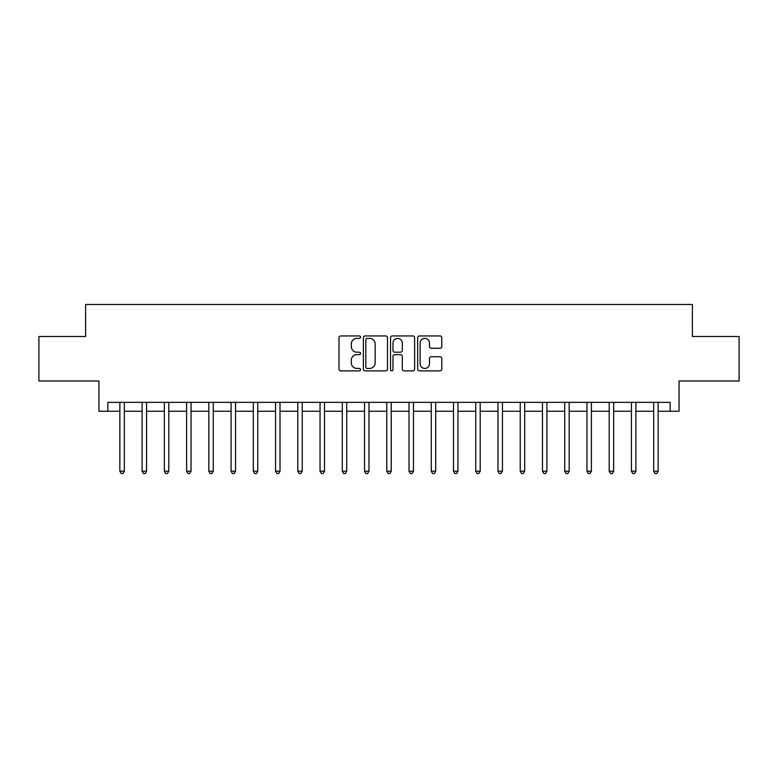 <?xml version="1.0" encoding="UTF-8"?>
<svg xmlns="http://www.w3.org/2000/svg" width="778" height="778" viewBox="0 0 778 778"><rect width="100%" height="100%" fill="white"/><g stroke="black" fill="none" stroke-linecap="round" stroke-linejoin="round"><path stroke-width="1.17" d="M360.535 337.166A1.225 1.225 0 0 0 359.31 335.95L340.754 335.95A1.751 1.751 0 0 0 339.004 337.691L339.004 369.132A1.751 1.751 0 0 0 340.754 370.882L359.31 370.882A1.225 1.225 0 0 0 360.535 369.657A1.225 1.225 0 0 0 359.31 368.432L356.908 368.432A5.592 5.592 0 0 1 351.316 362.84L351.316 360.224A5.592 5.592 0 0 1 356.908 354.632L359.31 354.632A1.225 1.225 0 0 0 360.535 353.416A1.225 1.225 0 0 0 359.31 352.191L356.908 352.191A5.592 5.592 0 0 1 351.316 346.599L351.316 343.983A5.592 5.592 0 0 1 356.908 338.391L359.31 338.391A1.225 1.225 0 0 0 360.535 337.166M440.047 348.262A1.751 1.751 0 0 0 441.787 346.511L441.787 337.691A1.751 1.751 0 0 0 440.047 335.95L419.439 335.95A1.751 1.751 0 0 0 417.689 337.691L417.689 369.132A1.751 1.751 0 0 0 419.439 370.882L440.047 370.882A1.751 1.751 0 0 0 441.787 369.132L441.787 358.473A1.751 1.751 0 0 0 440.047 356.732L431.226 356.732A1.751 1.751 0 0 0 429.475 358.473L429.475 363.764A4.668 4.668 0 0 1 424.807 368.432A4.668 4.668 0 0 1 420.13 363.764L420.13 343.059A4.668 4.668 0 0 1 424.807 338.391A4.668 4.668 0 0 1 429.475 343.059L429.475 346.511A1.751 1.751 0 0 0 431.226 348.262L440.047 348.262M107.85 411.241L107.85 402.343L670.15 402.343L670.15 411.241L679.048 411.241L679.048 380.996L739.1 380.996L739.1 336.504L692.391 336.504L692.391 304.48L85.609 304.48L85.609 336.504L38.9 336.504L38.9 380.996L98.952 380.996L98.952 411.241L119.861 411.241M387.473 337.691A1.751 1.751 0 0 0 385.723 335.95L365.115 335.95A1.751 1.751 0 0 0 363.365 337.691L363.365 369.132A1.751 1.751 0 0 0 365.115 370.882L385.723 370.882A1.751 1.751 0 0 0 387.473 369.132L387.473 337.691M392.277 335.95L412.885 335.95A1.751 1.751 0 0 1 414.635 337.691L414.635 369.132A1.751 1.751 0 0 1 412.885 370.882L404.064 370.882A1.751 1.751 0 0 1 402.314 369.132L402.314 356.382A1.751 1.751 0 0 0 400.573 354.632L394.718 354.632A1.751 1.751 0 0 0 392.978 356.382L392.978 369.657A1.225 1.225 0 0 1 391.752 370.882A1.225 1.225 0 0 1 390.527 369.657L390.527 337.691A1.751 1.751 0 0 1 392.277 335.95M124.315 411.241L142.102 411.241M146.556 411.241L164.352 411.241M168.797 411.241L186.594 411.241M191.038 411.241L208.835 411.241M213.279 411.241L231.076 411.241M235.53 411.241L253.317 411.241M257.771 411.241L275.558 411.241M280.012 411.241L297.809 411.241M302.253 411.241L320.05 411.241M324.494 411.241L342.291 411.241M346.735 411.241L364.532 411.241M368.986 411.241L386.773 411.241M391.227 411.241L409.014 411.241M413.468 411.241L431.265 411.241M435.709 411.241L453.506 411.241M457.95 411.241L475.747 411.241M480.191 411.241L497.988 411.241M502.442 411.241L520.229 411.241M524.683 411.241L542.47 411.241M546.924 411.241L564.721 411.241M569.165 411.241L586.962 411.241M591.406 411.241L609.203 411.241M613.648 411.241L631.444 411.241M635.898 411.241L653.685 411.241M658.139 411.241L670.15 411.241M367.041 338.391A1.225 1.225 0 0 0 365.816 339.616L365.816 367.206A1.225 1.225 0 0 0 367.041 368.432L369.569 368.432A5.592 5.592 0 0 0 375.161 362.84L375.161 343.983A5.592 5.592 0 0 0 369.569 338.391L367.041 338.391M402.314 343.147A4.668 4.668 0 0 0 397.646 338.479A4.668 4.668 0 0 0 392.978 343.147L392.978 350.44A1.751 1.751 0 0 0 394.718 352.191L400.573 352.191A1.751 1.751 0 0 0 402.314 350.44L402.314 343.147M124.529 402.343L124.441 402.566A1.78 1.78 90 0 0 124.315 403.237L124.315 471.205L119.861 471.205L119.861 403.237A1.78 1.78 90 0 0 119.734 402.566L119.647 402.343M124.315 471.205L122.973 473.52L121.203 473.52L119.861 471.205M146.77 402.343L146.682 402.566A1.78 1.78 90.2 0 0 146.556 403.237L146.556 471.205L142.102 471.205L142.102 403.237A1.78 1.78 90.2 0 0 141.975 402.566L141.888 402.343M146.556 471.205L145.223 473.52L143.444 473.52L142.102 471.205M169.021 402.343L168.923 402.566A1.78 1.78 90.2 0 0 168.797 403.237L168.797 471.205L164.352 471.205L164.352 403.237A1.78 1.78 90.2 0 0 164.216 402.566L164.129 402.343M168.797 471.205L167.464 473.52L165.685 473.52L164.352 471.205M191.262 402.343L191.164 402.566A1.78 1.78 90.2 0 0 191.038 403.237L191.038 471.205L186.594 471.205L186.594 403.237A1.78 1.78 90.2 0 0 186.467 402.566L186.37 402.343M191.038 471.205L189.706 473.52L187.926 473.52L186.594 471.205M213.503 402.343L213.415 402.566A1.78 1.78 90.2 0 0 213.279 403.237L213.279 471.205L208.835 471.205L208.835 403.237A1.78 1.78 90.2 0 0 208.708 402.566L208.611 402.343M213.279 471.205L211.947 473.52L210.167 473.52L208.835 471.205M235.744 402.343L235.656 402.566A1.78 1.78 90.2 0 0 235.53 403.237L235.53 471.205L231.076 471.205L231.076 403.237A1.78 1.78 90.2 0 0 230.949 402.566L230.862 402.343M235.53 471.205L234.188 473.52L232.408 473.52L231.076 471.205M257.985 402.343L257.897 402.566A1.78 1.78 90.2 0 0 257.771 403.237L257.771 471.205L253.317 471.205L253.317 403.237A1.78 1.78 90.2 0 0 253.19 402.566L253.103 402.343M257.771 471.205L256.429 473.52L254.659 473.52L253.317 471.205M280.226 402.343L280.138 402.566A1.78 1.78 90.2 0 0 280.012 403.237L280.012 471.205L275.558 471.205L275.558 403.237A1.78 1.78 90.2 0 0 275.431 402.566L275.344 402.343M280.012 471.205L278.68 473.52L276.9 473.52L275.558 471.205M302.477 402.343L302.379 402.566A1.78 1.78 90.2 0 0 302.253 403.237L302.253 471.205L297.809 471.205L297.809 403.237A1.78 1.78 90.2 0 0 297.673 402.566L297.585 402.343M302.253 471.205L300.921 473.52L299.141 473.52L297.809 471.205M324.718 402.343L324.621 402.566A1.78 1.78 90.2 0 0 324.494 403.237L324.494 471.205L320.05 471.205L320.05 403.237A1.78 1.78 90.2 0 0 319.923 402.566L319.826 402.343M324.494 471.205L323.162 473.52L321.382 473.52L320.05 471.205M346.959 402.343L346.871 402.566A1.78 1.78 90.2 0 0 346.735 403.237L346.735 471.205L342.291 471.205L342.291 403.237A1.78 1.78 90.2 0 0 342.164 402.566L342.067 402.343M346.735 471.205L345.403 473.52L343.623 473.52L342.291 471.205M369.2 402.343L369.112 402.566A1.78 1.78 90.2 0 0 368.986 403.237L368.986 471.205L364.532 471.205L364.532 403.237A1.78 1.78 90.2 0 0 364.405 402.566L364.318 402.343M368.986 471.205L367.644 473.52L365.864 473.52L364.532 471.205M391.441 402.343L391.353 402.566A1.78 1.78 90.2 0 0 391.227 403.237L391.227 471.205L386.773 471.205L386.773 403.237A1.78 1.78 90.2 0 0 386.647 402.566L386.559 402.343M391.227 471.205L389.885 473.52L388.115 473.52L386.773 471.205M413.682 402.343L413.595 402.566A1.78 1.78 90.2 0 0 413.468 403.237L413.468 471.205L409.014 471.205L409.014 403.237A1.78 1.78 90.2 0 0 408.888 402.566L408.8 402.343M413.468 471.205L412.136 473.52L410.356 473.52L409.014 471.205M435.933 402.343L435.836 402.566A1.78 1.78 90.2 0 0 435.709 403.237L435.709 471.205L431.265 471.205L431.265 403.237A1.78 1.78 90.2 0 0 431.129 402.566L431.041 402.343M435.709 471.205L434.377 473.52L432.597 473.52L431.265 471.205M458.174 402.343L458.077 402.566A1.78 1.78 90.2 0 0 457.95 403.237L457.95 471.205L453.506 471.205L453.506 403.237A1.78 1.78 90.2 0 0 453.38 402.566L453.282 402.343M457.95 471.205L456.618 473.52L454.838 473.52L453.506 471.205M480.415 402.343L480.327 402.566A1.78 1.78 90.2 0 0 480.191 403.237L480.191 471.205L475.747 471.205L475.747 403.237A1.78 1.78 90.2 0 0 475.621 402.566L475.523 402.343M480.191 471.205L478.859 473.52L477.079 473.52L475.747 471.205M502.656 402.343L502.569 402.566A1.78 1.78 90.2 0 0 502.442 403.237L502.442 471.205L497.988 471.205L497.988 403.237A1.78 1.78 90.2 0 0 497.862 402.566L497.774 402.343M502.442 471.205L501.1 473.52L499.32 473.52L497.988 471.205M524.897 402.343L524.81 402.566A1.78 1.78 90.2 0 0 524.683 403.237L524.683 471.205L520.229 471.205L520.229 403.237A1.78 1.78 90.2 0 0 520.103 402.566L520.015 402.343M524.683 471.205L523.341 473.52L521.571 473.52L520.229 471.205M547.138 402.343L547.051 402.566A1.78 1.78 90.2 0 0 546.924 403.237L546.924 471.205L542.47 471.205L542.47 403.237A1.78 1.78 90.2 0 0 542.344 402.566L542.256 402.343M546.924 471.205L545.592 473.52L543.812 473.52L542.47 471.205M569.389 402.343L569.292 402.566A1.78 1.78 90.2 0 0 569.165 403.237L569.165 471.205L564.721 471.205L564.721 403.237A1.78 1.78 90.2 0 0 564.585 402.566L564.497 402.343M569.165 471.205L567.833 473.52L566.053 473.52L564.721 471.205M591.63 402.343L591.533 402.566A1.78 1.78 90.2 0 0 591.406 403.237L591.406 471.205L586.962 471.205L586.962 403.237A1.78 1.78 90.2 0 0 586.836 402.566L586.738 402.343M591.406 471.205L590.074 473.52L588.294 473.52L586.962 471.205M613.871 402.343L613.784 402.566A1.78 1.78 90.2 0 0 613.648 403.237L613.648 471.205L609.203 471.205L609.203 403.237A1.78 1.78 90.2 0 0 609.077 402.566L608.98 402.343M613.648 471.205L612.315 473.52L610.535 473.52L609.203 471.205M636.112 402.343L636.025 402.566A1.78 1.78 90.2 0 0 635.898 403.237L635.898 471.205L631.444 471.205L631.444 403.237A1.78 1.78 90.2 0 0 631.318 402.566L631.23 402.343M635.898 471.205L634.556 473.52L632.777 473.52L631.444 471.205M658.353 402.343L658.266 402.566A1.78 1.78 90.2 0 0 658.139 403.237L658.139 471.205L653.685 471.205L653.685 403.237A1.78 1.78 90.2 0 0 653.559 402.566L653.471 402.343M658.139 471.205L656.797 473.52L655.027 473.52L653.685 471.205"/></g></svg>
